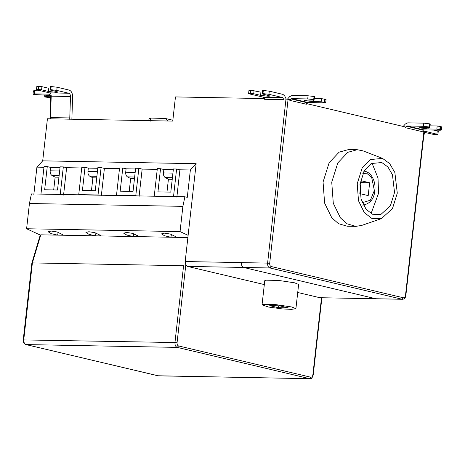 <?xml version="1.0" encoding="UTF-8"?>
<svg xmlns="http://www.w3.org/2000/svg" width="465" height="465" viewBox="0 0 465 465"><rect width="100%" height="100%" fill="white"/><g stroke="black" fill="none" stroke-linecap="round" stroke-linejoin="round"><path stroke-width="0.7" d="M69.733 119.313L70.494 96.517C70.459 94.744 69.878 93.651 68.756 93.233L56.777 90.396L50.807 89.687L49.935 89.972L56.823 91.599L58.142 92.14L56.224 92.366L48.465 91.442L41.577 89.815L37.95 89.449C36.189 89.454 36.038 89.646 37.491 90.036L49.476 92.872C50.598 93.291 51.179 94.383 51.214 96.15M70.494 96.517L51.214 96.162L50.453 118.953M37.845 86.879C36.392 86.49 36.543 86.298 38.304 86.292L37.95 89.449M36.828 86.467L36.473 89.623L37.491 90.036M38.595 89.46L38.95 86.304L38.304 86.292M41.577 89.815L41.931 86.659L48.819 88.286L48.465 91.442M38.95 86.304L41.931 86.659M50.807 89.687L51.162 86.531L50.516 86.519L49.935 89.972M50.516 86.519L50.162 89.675M51.162 86.531L57.131 87.24L69.111 90.076C71.354 90.913 72.517 93.099 72.587 96.627L71.877 119.22M50.034 118.813L50.569 96.993C50.493 95.267 49.802 94.319 48.488 94.145L34.509 93.884C32.748 93.889 32.591 94.087 34.05 94.476L50.301 95.499M50.569 96.761L44.745 96.656L44.919 95.098M44.745 96.656L44.727 95.093M44.518 96.953L51.034 97.79M34.404 91.32C32.945 90.931 33.102 90.733 34.863 90.727L40.879 90.838M33.387 90.902L33.032 94.058L34.05 94.476M48.872 94.192L49.232 94.319M359.91 192.673L361.241 180.786L369.646 182.774L368.204 195.608L359.805 193.62M369.646 182.774L361.038 182.611M371.064 213.563L378.562 193.254L377.999 178.014L372.006 163.081M394.535 192.516L392.448 174.735L387.926 166.981L381.823 162.535L371.18 163.529L364.217 170.905L359.98 184.343L361.061 199.037L366.054 209.244L372.488 214.243L380.852 214.475L390.391 205.786L394.535 192.516M397.284 193.167L392.489 208.553L381.428 218.631L371.727 218.358L364.269 212.563L358.48 200.729L357.225 183.692L362.136 168.115L370.216 159.559L382.55 158.408L389.629 163.564L394.872 172.55L397.284 193.167M381.428 218.631L361.694 225.42L355.818 226.368L347.157 223.834L340.456 217.911L333.289 203.269L331.737 182.181L337.817 162.895L347.814 152.311L357.242 149.718L363.078 150.881L382.55 158.408M355.818 226.368L347.14 226.205L338.479 223.671L331.777 217.754L324.611 203.106L323.059 182.018L329.139 162.738L339.136 152.148L348.564 149.561L357.242 149.718M314.381 98.481L321.507 98.615L321.152 101.771L313.114 101.62L305.354 100.69L304.034 100.155L314.003 100.074L314.59 96.621L314.038 96.493L313.683 99.65L307.714 98.94L308.068 95.784L314.038 96.493M314.235 99.777L313.683 99.65M308.068 95.784L292.043 95.482L289.631 96.668L287.294 99.301M321.507 98.615L326.058 99.516L325.703 102.672L321.152 101.771M307.592 102.841L306.348 104.247L289.817 100.359L291.084 98.935L307.592 102.841L308.196 102.544L324.227 102.846C325.988 102.841 326.145 102.643 324.692 102.254L325.041 99.097M324.494 98.969L324.14 102.126M291.084 98.935L291.689 98.638L307.714 98.94M253.716 93.727L250.728 93.372L251.083 90.216L260.946 92.198L260.592 95.354L253.716 93.727L254.07 90.57M249.978 90.791C248.519 90.402 248.676 90.204 250.443 90.198L251.083 90.216M250.728 93.372L250.089 93.355C248.322 93.36 248.165 93.558 249.624 93.947L248.606 93.535L248.961 90.379M286.237 99.173L284.795 96.092L282.987 94.401L269.276 91.152L268.921 94.308L262.952 93.599L262.074 93.884L270.275 96.052L268.352 96.278L260.592 95.354M262.074 93.884L262.661 90.431L269.276 91.152M262.661 90.431L262.307 93.587M268.921 94.308L282.633 97.557L283.853 99.62L264.568 99.289L263.335 97.197L249.624 93.947M283.853 99.62L283.929 98.946L288.097 99.231L289.898 99.655L289.817 100.359M375.906 298.745L402.097 299.233L269.88 267.968C268.247 267.305 267.485 265.684 267.596 263.109L269.688 263.353C269.613 265.033 270.107 266.085 271.171 266.515L269.88 267.968L243.689 267.48L375.906 298.745L402.492 299.286L402.097 299.233L403.388 297.78C404.486 297.862 405.184 297.094 405.486 295.473L405.323 295.676M174.439 196.59L184.884 196.782L182.89 206.355L29.435 203.501L31.434 193.928L155.159 196.23L154.258 196.015L157.327 168.661L160.541 168.725L157.943 191.871L170.8 192.109L173.399 168.964L176.607 169.022L173.544 196.375L174.439 196.59L155.159 196.23M41.879 194.12L61.159 194.48M173.544 196.375L154.258 196.015M157.246 169.382L142.156 169.103L138.849 168.318L135.78 195.672L136.681 195.887M135.78 195.672L116.5 195.312L119.569 167.958L122.783 168.022L120.185 191.167L133.037 191.406L135.635 168.26L138.849 168.318M117.401 195.527L116.5 195.312M119.488 168.679L104.392 168.4L101.091 167.615L98.022 194.969L98.923 195.184M98.022 194.969L78.736 194.614L81.805 167.261L85.019 167.319L82.427 190.464L95.278 190.702L97.877 167.557L101.091 167.615M79.637 194.823L78.736 194.614M91.454 190.633L92.89 177.828L89.757 176.194C88.414 175.311 87.809 173.747 87.943 171.509L88.327 168.097L85.019 167.319M92.89 177.828L96.714 177.903M97.795 168.278L88.327 168.097M104.392 168.4L101.324 195.753M129.212 191.336L130.648 178.531L127.515 176.898C126.172 176.014 125.567 174.451 125.701 172.213L126.085 168.801L122.783 168.022M130.648 178.531L134.478 178.607M135.553 168.975L126.085 168.801M142.156 169.103L139.087 196.457M166.976 192.033L168.411 179.234L165.273 177.601C163.93 176.712 163.325 175.154 163.465 172.916L163.849 169.504L160.541 168.725M168.411 179.234L172.236 179.304M173.317 169.679L163.849 169.504M176.845 197.16L179.914 169.801L176.607 169.022M184.884 196.782L187.29 197.352L190.359 169.998L179.914 169.801M182.89 206.355L180.054 231.605L26.604 228.751L29.435 203.501M43.966 167.272L36.909 167.144L33.84 194.498M40.978 193.911L44.047 166.557L47.261 166.615L44.663 189.761L57.52 189.999L60.113 166.854L63.327 166.912L60.258 194.265M53.696 189.929L55.132 177.13L51.993 175.491C50.65 174.607 50.046 173.044 50.185 170.812L50.569 167.394L47.261 166.615M55.132 177.13L58.956 177.2M60.032 167.574L50.569 167.394M81.724 167.975L66.635 167.696L63.566 195.05M66.635 167.696L63.327 166.912M180.054 231.605L188.122 235.331L196.154 163.697L190.359 169.998M196.154 163.697L42.704 160.844L47.424 118.761L172.753 121.092L175.456 96.923L264.649 98.586M36.979 167.162L42.704 160.844M171.48 234.36L170.882 237.237L175.224 237.319L175.497 236.022M187.872 237.557L175.224 237.319L176.049 236.813L170.37 234.064L164.378 233.145L161.46 233.895L164.517 235.743L170.882 237.237L137.466 236.615L137.733 235.319M133.722 233.657L133.124 236.534L137.466 236.615L138.291 236.11L132.612 233.36L126.614 232.442L123.696 233.192L126.753 235.04L133.124 236.534L99.702 235.912L99.975 234.616M95.964 232.953L95.36 235.836L99.702 235.912L100.533 235.412L94.854 232.657L88.856 231.739L85.938 232.488L88.995 234.337L95.36 235.836L61.944 235.214L62.211 233.912M58.201 232.25L57.602 235.133L61.944 235.214L62.769 234.709L57.09 231.954L51.092 231.041L48.174 231.791L51.231 233.633L57.602 235.133L40.81 234.819L40.624 235.232L26.604 228.751M23.605 339.927L174.968 342.531L183.582 265.73L32.381 262.917L40.81 234.819M376.313 298.768L320.071 297.722L375.918 298.716M243.701 267.451L187.465 266.404L264.323 284.58M297.722 292.479L319.682 297.67M187.465 266.404L185.785 264.969L177.06 342.781C176.985 344.46 177.479 345.512 178.543 345.943L310.76 377.208C311.858 377.289 312.556 376.516 312.858 374.895L321.513 297.745M243.689 267.48C242.056 266.817 241.294 265.201 241.405 262.62L267.596 263.109L286.004 98.981M430.073 125.841L437.199 125.974L436.844 129.131L428.806 128.979L421.046 128.049L419.726 127.515L429.689 127.433L430.276 123.981L429.73 123.853L429.375 127.009L423.406 126.3L423.76 123.144L429.73 123.853M429.922 127.137L429.375 127.009M423.76 123.144L407.735 122.841L405.323 124.033L402.981 126.66M437.199 125.974L441.75 126.875L441.395 130.031L436.844 129.131M423.284 130.2L422.04 131.607L405.509 127.718L406.776 126.294L423.284 130.2L423.888 129.904L439.913 130.206C441.68 130.2 441.837 130.002 440.378 129.613L440.733 126.457M440.186 126.329L439.832 129.485M406.776 126.294L407.381 125.998L423.406 126.3M405.509 127.718L405.585 127.015L306.423 103.567M422.115 130.927L423.731 131.554M424.161 132.298L432.805 134.269L436.432 134.641C438.193 134.635 438.35 134.437 436.891 134.048L437.245 130.892L438.263 131.304L437.908 134.461L422.987 130.799M424.632 132.38L424.44 134.112L423.97 134.001M423.563 134.397L424.44 134.112M437.245 130.892L433.874 130.09M150.096 118.68C148.637 118.29 148.788 118.093 150.555 118.087L165.296 118.441L168.132 121.01M241.416 262.591L185.18 261.545L188.122 235.331M185.18 261.545L185.785 264.969M262.045 304.86L264.759 280.662L265.724 280.186L278.576 280.424L294.543 282.801L298.623 284.458L295.909 308.655L291.416 309.376L282.092 308.894L268.567 307.04L262.045 304.86L263.01 304.383L275.861 304.622L291.834 306.999L295.909 308.655M269.723 305.656L278.268 307.673L288.23 307.859L279.686 305.842L269.723 305.656M278.471 305.819L278.268 307.673M69.686 117.936L50.406 117.575M68.756 93.233L49.476 92.872M57.131 87.24L56.777 90.396M34.863 90.727L34.509 93.884M362.287 202.688L370.384 200.212L374.366 190.476L371.704 177.584L367.373 173.788L362.828 173.625M313.288 100.062L313.114 101.62M308.196 102.544L291.689 98.638M250.443 90.198L250.089 93.355M262.952 93.599L263.306 90.443M282.633 97.557L263.335 97.197M263.783 97.615L283.08 97.981M271.171 266.515L403.388 297.78M157.92 375.767L309.864 378.708L177.252 347.39L26.052 344.577L158.269 375.848L309.469 378.661L310.76 377.208M177.06 342.781L174.968 342.531C174.857 345.111 175.619 346.733 177.252 347.39L178.543 345.943M31.864 263.004L23.25 339.781C23.023 342.176 23.895 343.769 25.871 344.559L26.052 344.577C24.418 343.92 23.657 342.298 23.767 339.717L32.381 262.917M96.889 176.328L89.757 176.194M87.943 171.509L97.412 171.69M134.652 177.031L127.515 176.898M125.701 172.213L135.17 172.393M172.41 177.735L165.273 177.601M163.465 172.916L172.934 173.09M59.131 175.625L51.993 175.491M50.185 170.812L59.654 170.986M288.097 99.231L269.688 263.353M428.98 127.422L428.806 128.979M423.888 129.904L407.381 125.998M405.486 295.473L423.894 131.345M150.555 118.087L150.201 121.243M363.432 171.132C366.141 171.236 368.513 172.41 370.553 174.66C374.087 179.089 375.522 184.431 374.871 190.685C374.069 198.962 370.041 203.798 362.799 205.199M402.492 299.286C403.335 298.89 405.067 299.576 405.84 295.618L424.249 131.49M309.864 378.708C311.073 377.836 311.3 380.26 313.212 375.04L321.885 297.757M25.871 344.559L158.658 375.9M40.292 234.93L31.87 262.992M148.806 120.65L149.073 118.261M165.296 118.441L172.846 120.226"/></g></svg>
